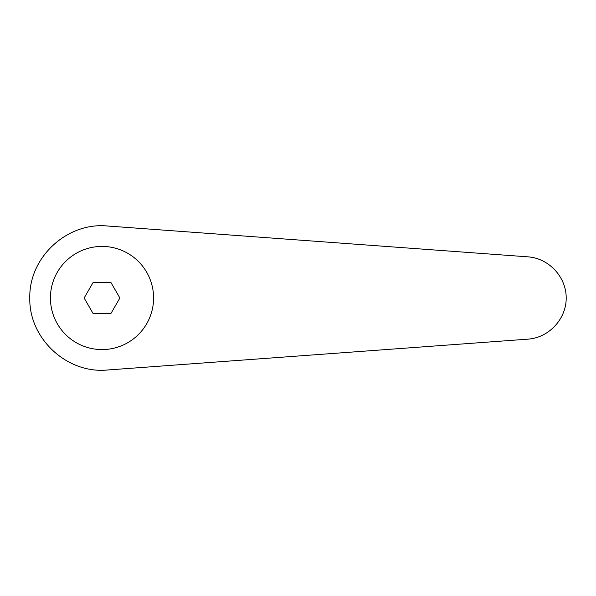 <?xml version="1.0" encoding="UTF-8"?>
<svg xmlns="http://www.w3.org/2000/svg" width="596" height="596" viewBox="0 0 596 596"><rect width="100%" height="100%" fill="white"/><g stroke="black" fill="none" stroke-linecap="round" stroke-linejoin="round"><path stroke-width="0.89" d="M102.005 246.424A51.576 51.576 0 0 0 50.429 298A51.576 51.576 0 0 0 102.005 349.576A51.576 51.576 0 0 0 153.582 298A51.576 51.576 0 0 0 102.005 246.424M107.295 225.988C66.923 222.07 28.846 257.45 29.8 298C28.846 338.55 66.923 373.93 107.295 370.012L527.959 339.154C548.894 337.738 566.319 318.979 566.2 298C566.319 277.021 548.894 258.262 527.959 256.846L107.295 225.988M93.073 313.474L84.133 298L93.073 282.526L110.945 282.526L119.878 298L110.945 313.474L93.073 313.474"/></g></svg>
